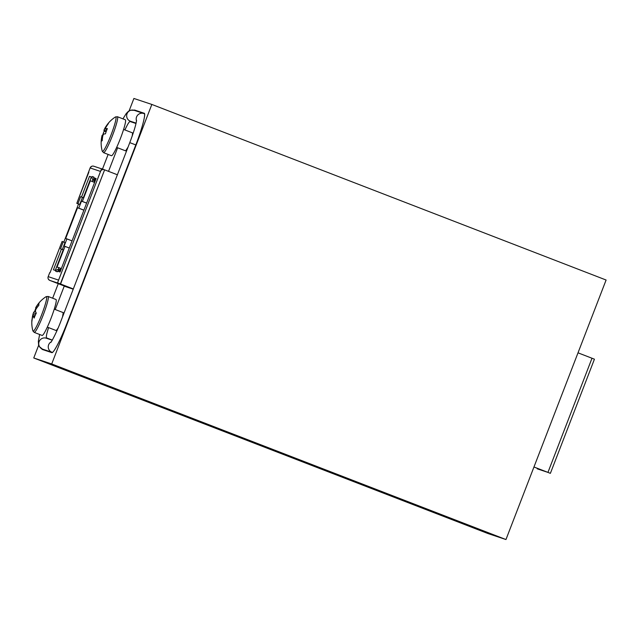 <?xml version="1.0" encoding="UTF-8"?>
<svg xmlns="http://www.w3.org/2000/svg" width="638" height="638" viewBox="0 0 638 638"><rect width="100%" height="100%" fill="white"/><g stroke="black" fill="none" stroke-linecap="round" stroke-linejoin="round"><path stroke-width="0.96" d="M93.028 179.796L94.599 181.176L93.028 179.796L94.663 180.339L93.028 179.796A2.935 2.919 108.4 0 1 92.231 176.535L93.866 177.077L93.619 177.715L96.107 178.544L60.044 271.995L57.556 271.166L57.308 271.804L55.681 271.262L57.308 271.804M93.698 177.747A2.935 2.919 -71.6 0 0 94.663 180.339L95.126 179.812L94.663 180.339L93.698 177.747L95.636 178.481L94.249 182.077L95.636 178.481L96.075 178.632L93.619 177.715L96.107 178.544L60.044 271.995L57.556 271.166M548.544 472.638L550.363 473.34L548.544 472.638M488.014 533.559L33.758 357.974L38.695 345.174L33.758 357.974L51.71 363.955L505.966 539.541L606.1 280.026L151.844 104.441L51.71 363.955L151.844 104.441L133.9 98.459L129.107 110.868L133.9 98.459L151.844 104.441L606.1 280.026L505.966 539.541L488.014 533.559L505.966 539.541L51.71 363.955L33.758 357.974L488.014 533.559M550.379 473.348L594.433 359.186L592 358.237L547.954 472.391L550.379 473.348L533.958 466.984L547.954 472.391L592 358.237L578.012 352.83L594.433 359.186L593.356 361.921M537.236 468.818L547.643 472.287L533.95 467L547.643 472.287L537.236 468.818A2.935 2.919 108.4 0 0 537.363 468.866L547.771 472.335A2.935 2.919 -71.6 0 1 547.643 472.287L547.667 472.295M136.006 123.501L130.144 121.547C129.65 121.411 128.716 122.56 127.345 124.976A20.416 2.273 111.1 0 1 130.144 121.547L136.006 123.501M58.465 269.38L60.546 269.419L58.465 269.38L60.1 269.922L60.084 270.632L60.1 269.922L57.635 271.198A2.935 2.919 -71.6 0 1 60.1 269.922L58.465 269.38A2.935 2.919 108.4 0 0 55.681 271.262L55.929 270.624L53.44 269.794L61.415 249.131L60.522 248.828L63.226 241.826L62.093 241.443L50.043 272.721L62.109 241.451L65.044 242.528L63.226 241.826L60.522 248.828L63.226 249.833L61.415 249.131L53.44 269.794L56 270.656M49.644 351.554L49.716 351.929A32.745 3.653 -68.9 0 1 49.636 351.506M60.235 283.878L73.322 288.95L57.54 282.841L58.592 280.106L48.185 276.637L49.732 272.617L48.185 276.637L58.592 280.106L100.525 171.423L90.117 167.953L76.815 203.347L77.932 203.721L80.635 196.711L82.454 197.413L79.742 204.423L78.522 204.016L63.848 242.057L78.522 204.016L79.742 204.423L77.932 203.721L80.635 196.711L81.528 197.006L89.503 176.343L91.992 177.173L92.231 176.535L93.866 177.077M144.124 113.229A32.745 3.653 111.1 0 1 144.148 113.229A32.745 3.653 111.1 0 1 135.806 144.93L67.014 323.211A32.745 3.653 111.1 0 1 51.758 352.607L42.252 349.441A32.745 3.653 111.1 0 1 42.236 349.441A32.745 3.653 111.1 0 1 41.845 348.842L42.252 349.441L51.758 352.607C53.305 353.787 60.809 339.56 67.014 323.211L135.806 144.93L129.777 142.641L135.806 144.93C141.915 129.283 146.301 112.998 144.124 113.229L134.626 110.055L144.124 113.229M53.369 365.303L478.34 529.572L53.369 365.303M477.017 529.062L52.021 364.856L477.017 529.062M142.099 112.95L134.626 110.055L142.099 112.95M101.538 168.815L93.77 166.223A2.935 2.919 108.4 0 0 90.117 167.953L100.525 171.423L101.586 168.687L57.54 282.841L73.33 288.934L60.363 283.926L104.616 169.844L101.586 168.687M50.043 272.721L62.093 241.443M46.646 337.925A20.416 2.273 111.1 0 1 46.638 337.925A20.416 2.273 111.1 0 1 46.837 333.626C46.239 336.306 46.175 337.741 46.646 337.925L52.292 340.11M94.679 182.245L94.249 182.077L94.679 182.245M46.941 333.347A20.416 2.273 111.1 0 1 48.552 327.605L46.837 333.626M48.185 276.637A2.935 2.919 108.4 0 0 49.852 280.425L67.931 287.419L49.852 280.425L73.322 288.95L60.57 283.998L104.616 169.844L117.384 174.772L104.616 169.844M65.69 238.468L72.062 240.869L66.91 238.875L64.135 246.077L69.295 248.023L65.02 246.372L57.045 267.035L60.929 268.439L58.927 267.665L58.257 269.388L58.927 267.665L57.045 267.035L65.02 246.372L64.135 246.077L66.91 238.875L65.69 238.468L77.549 207.749L65.69 238.468M79.224 204.296L76.815 203.347L79.742 204.423L82.454 197.413L83.339 197.708L80.635 196.711L83.339 197.708L91.314 177.045L83.339 197.708L81.528 197.006L89.503 176.343L92.063 177.197M91.665 166.327L90.317 167.547M52.42 352.423L52.164 352.351A5.782 5.742 -71.6 0 1 51.207 341.824A5.782 5.742 108.4 0 0 52.164 352.351L42.371 349.074A5.782 5.742 -71.6 0 1 39.07 341.753A5.782 5.742 -71.6 0 1 46.55 338.299L46.295 338.212A5.782 5.742 108.4 0 0 39.07 341.753A5.782 5.742 108.4 0 0 42.642 349.177A5.782 5.742 -71.6 0 1 42.387 349.082L39.396 346.633L38.599 344.847L38.344 341.194L39.644 334.487M132.576 132.903L132.576 132.903A9.634 1.077 111.1 0 1 132.202 136.069L132.592 132.911L123.597 129.434M128.063 147.083A9.634 1.077 111.1 0 1 125.638 150.879A9.634 1.077 111.1 0 1 125.63 150.871L116.658 147.402M82.358 201.441L86.616 203.131L81.473 201.145L78.769 208.155L77.549 207.749L83.889 210.197L77.549 207.749L83.913 210.141L78.769 208.155L81.473 201.145L86.632 203.091L82.358 201.441L90.333 180.777L94.607 182.428L90.333 180.777L82.358 201.441M92.215 181.399L94.639 182.34L92.215 181.399L92.885 179.661L92.215 181.399M60.363 283.918L57.54 282.841L60.363 283.926M78.522 204.024L76.799 203.347L90.117 167.953M117.631 147.777L108.532 171.351L117.631 147.777M64.286 286.007L55.219 309.526L64.286 286.007M100.525 171.423A2.935 2.919 -71.6 0 1 103.34 169.541M130.319 121.204A5.782 5.742 108.4 0 0 130.575 121.292A5.782 5.742 -71.6 0 1 127.002 113.867A5.782 5.742 -71.6 0 1 134.227 110.326A5.782 5.742 108.4 0 0 127.002 113.867A5.782 5.742 108.4 0 0 130.319 121.204M136.5 120.893A5.782 5.742 -71.6 0 1 144.005 113.588A5.782 5.742 108.4 0 0 136.5 120.893M102.606 169.07L101.665 168.719M63.226 249.833L55.283 270.408L63.226 249.833M62.508 316.982A9.634 1.077 111.1 0 0 63.234 312.62L63.25 312.628A9.634 1.077 111.1 0 1 63.234 312.62L62.524 316.942M47.308 327.119L56.288 330.596A9.634 1.077 111.1 0 1 56.288 330.596A9.634 1.077 111.1 0 0 58.05 328.155L56.272 330.588M128.055 147.115L125.622 150.871M73.234 289.181L65.036 286.454L73.234 289.181M127.345 124.976L124.881 129.929A20.416 2.273 111.1 0 1 127.241 125.255M133.956 110.246L134.626 110.055A32.745 3.653 111.1 0 0 133.956 110.238M65.044 242.528L62.357 249.49L65.044 242.528M61.4 268.486L60.961 268.343L59.613 271.852L60.961 268.343L61.4 268.486M49.852 280.425L60.259 283.894A2.935 2.919 -71.6 0 1 60.1 283.83M48.233 278.878L49.437 280.234M144.005 113.588A5.782 5.742 108.4 0 1 144.044 113.604L134.227 110.326A5.782 5.742 -71.6 0 1 134.482 110.422M76.799 203.347L88.881 172.085M102.87 135.599L102.112 135.32A5.064 0.566 -68.9 0 0 102.08 135.455A30.823 30.823 0 0 0 102.239 151.142A18.526 2.066 -68.9 0 0 102.949 151.27A18.526 2.066 -68.9 0 0 112.304 131.58A18.526 2.066 -68.9 0 0 115.446 116.969L115.446 116.969A30.823 30.823 0 0 0 107.591 124.123A30.449 6.723 46.9 0 1 108.412 123.581A30.688 29.93 -129.2 0 0 105.669 127.839A5.064 0.566 -68.9 0 1 105.453 128.884L106.969 129.498M117.448 116.73A19.26 2.145 -68.9 0 1 113.165 133.733A19.26 2.145 -68.9 0 1 104.074 152.482A19.26 2.145 -68.9 0 1 103.555 152.665L111.451 155.72A19.26 2.145 -68.9 0 0 111.961 155.528A19.26 2.145 -68.9 0 0 121.061 136.787A19.26 2.145 -68.9 0 0 125.335 119.784L117.448 116.73L115.446 116.969M102.566 135.487A30.449 28.088 137.6 0 1 103.133 133.765A30.449 28.088 137.6 0 1 104.201 131.173L106.123 131.715M107.591 124.123A30.449 6.723 46.9 0 0 107.431 124.378A30.688 29.93 50.8 0 0 104.688 128.637A5.064 0.566 -68.9 0 0 104.018 130.056A30.688 5.862 -160.1 0 0 104.201 131.173M102.08 135.455A5.064 0.566 -68.9 0 0 101.897 136.365A30.688 29.93 50.8 0 0 101.267 141.437A30.449 3.692 173.4 0 1 102.239 140.639A30.688 29.93 -129.2 0 1 102.877 135.567A5.064 0.566 -68.9 0 0 103.547 134.147A30.688 5.862 19.9 0 1 105.469 133.844A30.449 25.057 93.5 0 1 106.323 131.165A30.449 25.057 93.5 0 1 107.375 128.581A30.688 5.862 -160.1 0 0 105.453 128.884M106.402 130.934L104.018 130.056M102.678 136.588L101.897 136.365M104.688 128.637L106.881 129.705M34.205 332.382A19.26 2.145 -68.9 0 0 41.885 318.386A19.26 2.145 -68.9 0 0 48.36 297.866A19.26 2.145 -68.9 0 0 48.097 296.447L55.992 299.501A19.26 2.145 -68.9 0 1 56.256 300.913A19.26 2.145 -68.9 0 1 49.78 321.432A19.26 2.145 -68.9 0 1 42.1 335.436L34.205 332.382L32.889 330.859A18.526 2.066 -68.9 0 0 39.245 320.651A18.526 2.066 -68.9 0 0 46.718 297.97A18.526 2.066 -68.9 0 0 46.103 296.686A30.823 30.823 0 0 0 35.712 307.683A30.688 10.702 -156.5 0 0 35.624 307.843A5.064 0.566 -68.9 0 1 36.087 307.181L37.012 307.628M35.329 315.076L32.953 314.375A5.064 0.566 -68.9 0 1 33.487 312.74A30.688 10.702 23.5 0 1 34.691 311.304A30.449 26.868 69.2 0 1 35.648 308.792A30.449 26.868 69.2 0 1 36.007 308.002M32.953 314.375A30.688 28.558 -175.4 0 0 32.115 319.128A30.449 11.021 175.2 0 0 31.9 320.164A30.449 11.021 175.2 0 0 31.948 321.209A30.688 28.558 4.6 0 1 32.785 316.456A5.064 0.566 -68.9 0 0 33.248 315.794A30.688 10.702 23.5 0 0 34.157 318.051A30.449 23.845 141.5 0 1 35.106 315.579A30.449 23.845 141.5 0 1 36.286 313.146A30.688 10.702 -156.5 0 1 35.377 310.897A5.064 0.566 -68.9 0 0 35.919 309.263A30.688 28.558 4.6 0 1 38.862 305.323A30.449 7.991 50.9 0 1 39.03 303.241A30.688 28.558 -175.4 0 0 36.087 307.181M36.581 308.242L35.624 307.843M34.787 316.336L33.248 315.794M33.487 312.74L35.959 313.776M34.691 311.304L35.696 311.894M58.257 283.679L52.651 298.209M108.125 154.436L102.495 169.03M136.085 123.126L130.575 121.292M136.556 120.263L136.556 120.255C136.173 124.147 133.916 131.611 129.777 142.641L60.985 320.922C56.479 333.084 50.585 343.459 50.841 342.303M46.295 338.212L52.244 340.19M122.951 118.859L126.188 113.588L128.334 111.371L130.71 110.214L134.219 110.326M144.028 113.596L144.531 113.819M103.555 152.665L102.239 151.142M31.9 320.164A30.823 30.823 0 0 0 32.889 330.859M63.25 312.628L54.254 309.151M48.097 296.447L46.103 296.686"/></g></svg>
